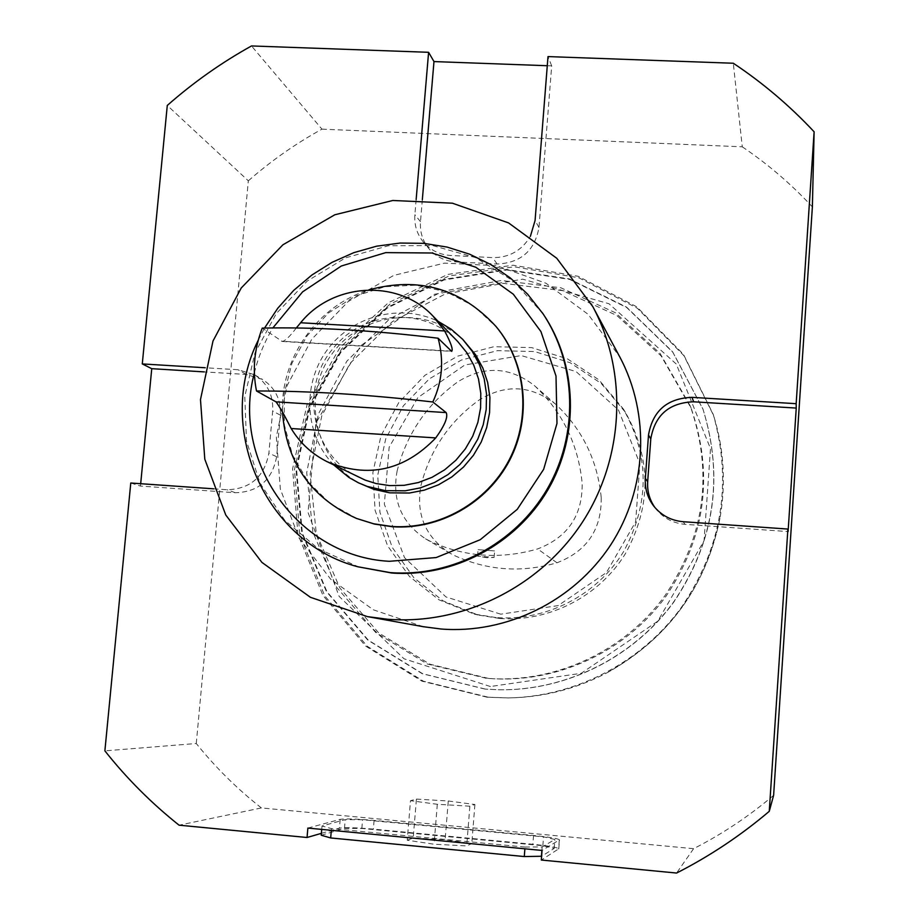 <?xml version="1.0" encoding="UTF-8"?>
<svg xmlns="http://www.w3.org/2000/svg" width="919" height="919" viewBox="0 0 919 919"><rect width="100%" height="100%" fill="white"/><g stroke="black" fill="none" stroke-linecap="round" stroke-linejoin="round"><path stroke-width="0.69" stroke-dasharray="4.59 3.45" d="M397.146 470.861C391.793 499.936 401.27 522.578 425.554 538.798L430.046 541.176C464.566 557.063 500.43 559.648 537.638 548.93C567.724 537.397 582.566 515.536 582.175 483.348C578.396 444.922 562.796 412.631 535.363 386.474L534.272 385.486C509.907 366.727 484.462 365.475 457.938 381.73C426.979 404.142 406.726 433.86 397.146 470.861M601.221 497.638C601.6 529.597 586.85 551.32 556.983 562.784C521.337 573.054 486.967 570.55 453.848 555.26L449.437 552.916C425.21 536.685 415.744 514.135 421.017 485.289C430.115 449.828 449.506 421.384 479.201 399.96C505.565 383.889 530.895 385.176 555.202 403.832L556.271 404.797C582.623 429.874 597.614 460.821 601.221 497.638M486.955 557.741L477.57 556.098L494.031 557.396L486.955 557.741M500.798 614.191L445.945 596.936L404.475 557.592L384.337 504.163L389.162 447.174L417.858 397.605L464.865 364.946L521.222 355.573L576.052 371.54L618.487 410.058L639.877 463.716L635.638 521.843L606.414 572.583L558.166 605.587L500.798 614.191M494.548 550.929L478.087 549.654L494.548 550.929M423.349 626.712L373.39 609.825L330.771 579.303L298.928 537.879L280.341 489.069L276.332 436.904L287.119 385.601L311.759 339.249L348.244 301.501L393.711 275.413L444.555 263.11L496.719 265.729L545.955 283.224L588.137 314.332L619.624 356.641M359.157 567.161L318.468 548.896L284.626 520.177L260.054 483.279L246.487 440.994L244.787 396.457L254.988 352.919L276.332 313.494L307.233 281.042L345.487 257.883L388.369 245.752L432.792 245.614L475.468 257.584L513.227 280.915L543.163 313.976M258.239 340.214L264.546 328.049M254.356 372.988C258.228 357.02 264.408 341.994 272.897 327.888M296.343 327.911C290.105 336.193 285.441 340.708 282.363 341.477L262.248 328.106M359.042 477.409C311.426 455.629 298.572 387.002 333.942 347.52C364.154 309.956 425.405 306.682 457.765 341.569M407.232 840.23L413.205 838.025L445.141 839.713L471.792 843.619L466.691 845.917L434.067 844.216L407.232 840.23L410.494 800.69L416.399 799.093L413.205 838.025M416.399 799.093L448.265 800.989L445.141 839.713M448.265 800.989L474.893 804.504L469.862 806.193L437.306 804.286L410.494 800.69M437.306 804.286L434.067 844.216M469.862 806.193L466.691 845.917M321.225 835.233L344.476 828.421L361.833 828.467L542.865 845.698L554.203 848.409L541.601 856.255M525.013 847.065L331.483 828.605L322.018 825.986L345.222 819.633L362.568 819.748L543.543 836.853L554.881 839.472L542.141 846.95L525.013 847.065L524.887 848.8M331.334 830.316L331.483 828.605M321.719 829.397L322.018 825.986M541.877 850.42L542.141 846.95M554.203 848.409L554.881 839.472M542.865 845.698L543.543 836.853M361.833 828.467L362.568 819.748M344.476 828.421L345.222 819.633M307.865 828.076L340.179 819.346C345.452 818.542 356.756 818.909 374.09 820.414L533.537 835.474C549.459 837.071 558.109 838.542 559.464 839.863L542.038 850.443M321.386 833.349L339.421 828.145C344.705 827.272 356.021 827.605 373.355 829.122L532.859 844.285C548.792 845.905 557.431 847.41 558.786 848.8L541.314 860.035M654.914 507.506L655.982 508.942C663.438 518.132 673.099 523.256 684.977 524.324L788.088 531.573M422.338 199.664L420.488 221.697C419.776 231.852 422.579 240.847 428.886 248.658C435.859 256.723 444.762 261.122 455.606 261.881L497.145 264.029C520.82 262.903 534.766 250.715 538.971 227.475L551.687 65.881L547.276 65.72M551.687 65.881L548 56.587M416.158 199.48L414.871 214.713C414.147 225.017 416.985 234.138 423.383 242.053C430.448 250.232 439.489 254.701 450.482 255.459L492.618 257.619C509.206 257.734 521.808 250.6 530.412 236.24M140.687 483.704L140.458 486.071L235.367 492.733C258.457 491.998 272.208 479.982 276.63 456.697L280.364 415.17C281.134 399.512 275.126 387.577 262.352 379.352L246.223 374.458L204.259 371.896M213.61 488.816L227.016 489.758C250.427 489 264.385 476.8 268.876 453.17L272.679 411.046C273.46 395.159 267.372 383.051 254.425 374.711L238.078 369.748L205.144 367.749M130.774 483.015L140.458 486.071M773.614 795.349C748.951 816.279 722.277 834.061 693.592 848.685L261.375 807.927L179.067 825.182M693.592 848.685L676.579 873.05M261.375 807.927C237.136 788.858 215.437 767.388 196.275 743.505L104.881 750.857M196.275 743.505L248.325 180.825L167.281 105.444M248.325 180.825C270.979 160.94 295.527 143.709 321.96 129.154L251.496 45.95M321.96 129.154L742.265 146.822L733.305 63.239M742.265 146.822C767.847 164.064 791.213 184.099 812.373 206.901M333.746 464.957C304.637 434.928 301.823 384.59 326.946 350.288C351.816 315.803 400.569 302.937 438.122 321.351M485.002 689.078L422.281 673.73L367.726 640.038L326.36 591.48L301.777 532.779L295.998 469.437L309.335 407.22L340.455 351.69L386.566 307.785L443.555 279.491L506.369 269.485L569.321 278.894L626.586 307.13L672.662 351.851L702.932 409.012C724.046 477.512 714.247 541.888 673.512 602.163C633.168 657.43 566.138 690.801 498.879 689.778L485.002 689.078M485.381 689.089L422.729 673.753L368.243 640.106L326.911 591.606L302.362 532.974L296.584 469.701L309.898 407.554L340.995 352.08L387.048 308.233L443.969 279.985L506.714 269.991L569.596 279.387L626.792 307.589L672.811 352.253L703.046 409.357C724.138 477.765 714.35 542.072 673.661 602.267C633.363 657.476 566.426 690.801 499.235 689.79L485.381 689.089M486.231 678.279L427.232 663.977L375.779 632.548L336.526 587.149L312.862 532.147L306.705 472.607L318.433 413.872L346.877 361.133L389.507 319.008L442.59 291.277L501.464 280.479L560.9 287.796L615.489 312.793L660.083 353.424L690.33 406.106C713.362 472.986 704.862 536.236 664.828 595.845C625.161 650.227 558.27 682.059 492.228 678.693L486.231 678.279M363.223 485.083C315.493 462.797 300.157 396.709 331.989 353.953C362.833 310.473 430.425 304.66 466.358 343.178M282.512 412.217C280.1 358.421 317.342 305.671 368.864 289.899M357.227 518.73L330.139 503.532L308.083 481.774L292.483 454.985L284.362 424.969L284.178 393.734L291.909 363.361L307.049 335.826L328.565 312.931L355.067 296.194L384.831 286.728L415.893 285.189L446.186 291.748L473.687 306.016L496.513 327.084M474.893 804.504L471.792 843.619M488.471 678.406L429.874 664.196L378.766 632.984L339.777 587.907L316.262 533.273L310.14 474.147L321.776 415.813L350.024 363.43L392.356 321.616L445.072 294.069L503.543 283.362L562.577 290.634L616.787 315.47L661.071 355.837L691.122 408.162C713.983 474.572 705.551 537.374 665.793 596.557C626.425 650.537 560.004 682.151 494.422 678.808L488.471 678.406M486.978 697.188L421.993 681.174L365.601 646.057L323.006 595.523L297.986 534.536L292.587 468.885L307.072 404.601L340.007 347.508L388.392 302.73L447.863 274.39L513.101 265.212L578.12 276.274L636.81 306.854L683.437 354.366L713.27 414.458C732.615 483.302 721.909 547.724 681.163 607.723C640.819 662.978 574.559 697.096 507.254 697.935L486.978 697.188M488.161 697.176L423.418 681.22L367.221 646.241L324.786 595.891L299.847 535.122L294.448 469.712L308.887 405.67L341.707 348.783L389.909 304.178L449.161 275.941L514.169 266.797L578.947 277.825L637.418 308.302L683.885 355.642L713.604 415.514C723.954 449.035 726.079 483.256 719.979 518.201C705.999 586.529 668.664 637.889 607.987 672.283C576.65 688.871 543.428 697.406 508.356 697.923L488.161 697.176M495.869 617.545L474.124 614.041L439.006 599.831L409.403 576.443L387.565 545.771L375.09 510.263L372.861 472.642L380.983 435.801L398.812 402.511L424.969 375.285L457.501 356.181L493.962 346.693L531.596 347.589L567.505 358.892L598.889 379.834L623.243 408.84C649.733 456.008 649.79 503.692 623.404 551.905C596.868 595.374 545.875 621.462 495.869 617.545M499.396 618.441L477.891 614.972L443.165 600.923L413.895 577.798L392.287 547.483L379.938 512.365L377.732 475.169L385.762 438.742L403.372 405.83L429.242 378.915L461.407 360.041L497.466 350.656L534.674 351.563L570.182 362.752L601.221 383.453L625.299 412.149C651.491 458.776 651.548 505.909 625.471 553.56C599.234 596.534 548.838 622.312 499.396 618.441M556.983 562.784L537.638 548.93M533.537 835.474L532.859 844.285M374.09 820.414L373.355 829.122M340.179 819.346L339.421 828.145M559.292 840.069L558.614 849.03M684.977 524.324L683.208 521.716M538.971 227.475L535.076 220.514M497.145 264.029L492.618 257.619M455.606 261.881L450.482 255.459M420.488 221.697L414.871 214.713M280.364 415.17L272.679 411.046M276.63 456.697L268.876 453.17M235.367 492.733L227.016 489.758M246.223 374.458L238.078 369.748M451.218 351.104L281.467 341.19M490.401 686.527L404.015 658.774L339.168 596.442L308.026 512.411L315.906 423.154L360.868 345.59L434.377 294.275L522.67 279.169L608.975 303.741L676.246 364.004L710.502 448.61L704.069 540.682L657.797 621.164L581.233 673.305L490.401 686.527M425.554 538.798L449.437 552.916M534.272 385.486L555.202 403.832M494.1 557.5L494.617 550.998M477.57 556.098L478.087 549.654M558.786 848.8L559.464 839.863M653.777 506.116L655.982 508.942M423.383 242.053L428.886 248.658M254.425 374.711L262.352 379.352M282.363 341.477L451.688 351.368M691.122 408.162L690.33 406.106M494.422 678.808L492.228 678.693M713.604 415.514L713.27 414.458M508.356 697.923L507.254 697.935M719.979 518.201C705.999 586.529 668.676 637.889 607.987 672.283M625.299 412.149L623.243 408.84M477.891 614.972L474.124 614.041"/><path stroke-width="1.38" d="M387.726 619.257L367.451 616.626L310.415 597.304L261.892 562.382L225.764 515.008L204.799 459.213L200.48 399.616L213.001 340.995L241.237 287.992L282.937 244.776L334.826 214.77L392.838 200.48L452.378 203.191L508.598 222.926L556.788 258.296L592.778 306.578C628.136 372.517 624.288 458.156 582.072 522.716C539.752 587.195 462.579 625.161 387.726 619.257M592.778 306.578L619.624 356.641C650.56 414.343 647.263 488.954 610.561 545.105C573.755 601.198 506.541 634.19 441.086 629.01L423.349 626.712L367.451 616.626M264.546 328.049L277.802 308.198L293.701 290.393L311.909 274.999L332.081 262.329L353.804 252.656L376.629 246.177L400.098 243.053L423.739 243.34L447.059 247.073L469.575 254.172L490.792 264.523L510.275 277.929L527.586 294.126L543.163 313.976C577.511 364.659 579.705 435.342 547.885 489.907C516.018 544.439 453.067 577.66 391.62 572.996L357.767 566.759C263.742 541.934 214.839 426.807 258.239 340.214M542.348 312.77C576.799 363.614 579.004 434.526 547.081 489.253C515.111 543.956 451.964 577.293 390.322 572.617L357.767 566.759M272.897 327.888L302.581 291.874L341.328 266.005L385.75 252.622L431.953 253.001L475.812 267.245L513.319 294.218L540.946 331.598L556.006 376.043L556.983 423.429L543.657 469.322L517.248 509.344L480.246 539.706L436.192 557.557L389.277 561.302C297.699 556.615 230.703 460.545 254.356 372.988M327.233 461.752L365.257 480.143L376.066 483.543L389.553 485.6L404.038 485.335L418.329 482.555L431.999 477.34L444.635 469.839L455.858 460.281L465.313 448.943L472.722 436.192L477.869 422.384L480.58 407.956L480.798 393.343L478.512 378.973L473.802 365.291L466.818 352.701L457.765 341.569L433.056 316.147L444.601 330.943C450.919 342.776 453.274 349.576 451.688 351.368L438.099 338.215C373.091 330.3 314.47 326.934 262.248 328.106C254.207 349.117 252.3 370.081 256.504 390.989L275.987 401.856C279.307 406.129 284.362 415.02 291.174 428.518C299.996 443.05 312.012 454.124 327.233 461.752C368.002 478.615 404.176 470.677 435.755 437.915L291.174 428.518M433.056 316.147C398.467 278.859 332.988 282.512 300.628 322.753L296.343 327.911M438.099 338.215C444.118 360.351 442.349 381.603 432.815 401.971L446.152 412.585C448.265 416.847 444.796 425.302 435.755 437.915M541.601 856.255L524.289 856.554L330.679 837.956L321.225 835.233L321.719 829.397M330.679 837.956L331.334 830.316M524.289 856.554L524.887 848.8M541.429 856.359L541.877 850.42M530.412 236.24L535.076 220.514L548 56.587L733.305 63.239C762.759 82.848 789.697 105.696 814.119 131.785L812.373 206.901L773.614 795.349L769.26 811.328C740.68 835.566 709.778 856.14 676.579 873.05L541.314 860.035L542.038 850.443L307.865 828.076L307.049 837.496L321.386 833.349M814.119 131.785L796.164 403.682L692.018 397.353C667.217 398.272 652.708 410.827 648.504 435.02L645.345 478.408C644.736 488.667 647.55 497.903 653.777 506.116C661.335 515.433 671.146 520.636 683.208 521.716L787.893 529.057L788.088 531.573L796.245 408.07L693.65 401.798C669.216 402.706 654.925 415.066 650.79 438.903L647.677 481.659C647.102 491.091 649.515 499.718 654.914 507.506M796.164 403.682L796.245 408.07M547.276 65.72L433.975 61.573L422.338 199.664M205.144 367.749L142.284 363.924L167.281 105.444C193.197 82.595 221.272 62.756 251.496 45.95L428.599 52.303L416.158 199.48M428.599 52.303L433.975 61.573M204.259 371.896L151.75 368.68L140.687 483.704M307.049 837.496L179.067 825.182C151.394 803.149 126.661 778.37 104.881 750.857L130.774 483.015L213.61 488.816M151.75 368.68L142.284 363.924M256.504 390.989C308.795 390.874 367.566 394.538 432.815 401.971M787.893 529.057L769.26 811.328M438.122 321.351L451.218 329.243L462.728 339.364L472.148 351.184L479.385 364.521L484.233 378.973L486.53 394.136L486.197 409.541L483.233 424.727L477.742 439.248L469.862 452.653L459.845 464.554L447.99 474.583L434.653 482.441L420.236 487.909L405.176 490.815L385.245 490.643L367.072 486.369L358.467 482.808L348.91 477.455L333.746 464.957M462.728 339.364L475.686 354.872L482.854 368.071L487.644 382.384L489.919 397.376L489.586 412.62L486.668 427.645L481.234 442.005L473.446 455.273L463.532 467.036L451.803 476.961L438.616 484.738L424.348 490.137L409.437 493.021L389.725 492.837L373.93 489.356L358.467 482.808M368.864 289.899C418.823 276.332 461.212 288.532 496.03 326.509C526.001 362.637 531.561 416.985 509.172 459.914C486.806 502.865 438.765 529.884 391.54 526.449L373.688 523.784L356.526 518.454C310.898 497.799 286.234 462.383 282.512 412.217M496.03 326.509L496.513 327.084C526.438 363.166 531.986 417.421 509.631 460.293C487.3 503.164 439.339 530.148 392.195 526.713L374.366 524.048L356.526 518.454M647.677 481.659L645.345 478.408M650.79 438.903L648.504 435.02M693.65 401.798L692.018 397.353M444.601 330.943L300.628 322.753M446.152 412.585L275.987 401.856"/></g></svg>
